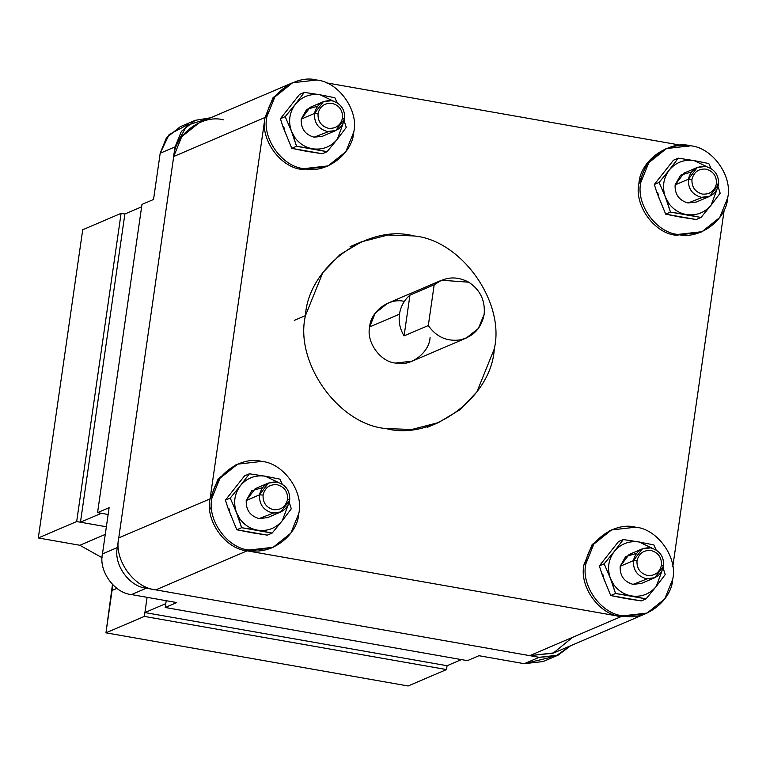 <?xml version="1.0" encoding="UTF-8"?>
<svg xmlns="http://www.w3.org/2000/svg" width="766" height="766" viewBox="0 0 766 766"><rect width="100%" height="100%" fill="white"/><g stroke="black" fill="none" stroke-linecap="round" stroke-linejoin="round"><path stroke-width="1.15" d="M305.442 315.63L294.259 320.408L305.442 315.63L322.821 272.61L339.951 254.657L361.255 241.903L387.969 234.99L413.745 235.928C461.084 239.835 505.378 301.948 494.29 348.856L476.912 391.876L459.782 409.829L438.478 422.583L411.763 429.487L385.987 428.558C338.649 424.642 294.345 362.538 305.442 315.63C294.345 362.538 338.649 424.642 385.987 428.558C432.081 441.082 491.648 397.248 494.29 348.856C505.378 301.948 461.084 239.835 413.745 235.928C367.642 223.404 308.085 267.229 305.442 315.63M441.551 280.232L387.51 303.336L375.216 313.16L369.652 326.929L399.469 314.184C400.675 306.467 404.17 300.119 409.954 295.121L434.188 284.77L441.551 280.232L468.744 282.194C480.263 289.883 485.385 300.636 484.131 314.462C485.385 300.636 480.263 289.883 468.744 282.194C456.536 275.77 445.017 276.631 434.188 284.77L428.309 325.54L404.084 335.891L409.954 295.121L404.084 335.891C399.986 329.169 398.444 321.931 399.469 314.184C398.444 321.931 399.986 329.169 404.084 335.891L428.309 325.54C436.314 336.992 447.028 341.76 460.443 339.855C473.541 336.494 481.441 328.03 484.131 314.462L478.348 328.518L466.264 338.045L460.443 339.855C447.028 341.76 436.314 336.992 428.309 325.54L434.188 284.77L409.954 295.121C404.17 300.119 400.675 306.467 399.469 314.184L369.652 326.929C366.1 341.933 380.271 361.811 395.428 363.065L412.223 361.15L466.264 338.045M430.08 337.557C429.238 353.04 410.174 367.067 395.428 363.065C380.271 361.811 366.1 341.933 369.652 326.929C370.495 311.436 389.559 297.409 404.304 301.421M550.227 657.42L524.27 663.691L539.178 657.314L146.363 588.202L131.455 594.579L146.363 588.202C129.32 586.794 113.368 564.437 117.361 547.546L102.453 553.923L109.117 507.686L102.453 553.923C98.46 570.814 114.412 593.171 131.455 594.579L176.774 602.555L131.455 594.579C114.412 593.171 98.46 570.814 102.453 553.923L117.361 547.546L175.098 146.871L160.19 153.248L153.535 199.476L141.978 204.417L153.535 199.476L160.19 153.248L169.114 134.538L188.139 124.446M109.117 507.686L97.56 512.626L108.14 514.493L97.56 512.626L109.117 507.686M166.203 600.688L165.226 607.486L467.394 660.656L478.942 655.715L524.27 663.691L478.942 655.715L467.394 660.656L165.226 607.486L166.203 600.688L165.782 603.637L144.908 612.561L165.782 603.637L166.203 600.688M176.774 602.555L165.226 607.486L176.774 602.555M141.978 204.417L97.56 512.626L141.978 204.417M524.27 663.691L543.171 661.537L558.079 655.16L539.178 657.314L524.27 663.691M195.196 120.339L210.707 117.763L187.057 125.308L175.098 146.871L181.36 131.388L195.196 120.339L180.288 126.706L166.452 137.765L160.19 153.248L175.098 146.871L117.361 547.546C113.368 564.437 129.32 586.794 146.363 588.202L539.178 657.314L555.896 656.002L570.66 645.728L558.079 655.16M211.732 499.662L210.296 497.44M211.828 510.338L209.645 507.245M141.624 206.849L124.877 214.001L80.468 522.211L101.342 513.297L80.468 522.211L124.877 214.001L121.105 213.341L124.877 214.001L141.624 206.849M106.369 526.769L76.686 521.55L38.3 537.962L82.718 229.752L121.105 213.341L76.686 521.55L38.3 537.962L79.846 545.268L38.3 537.962L82.718 229.752L121.105 213.341L76.686 521.55L106.369 526.769M108.14 514.493L101.342 513.297L108.14 514.493M147.101 597.327L144.353 616.41L105.957 632.821L112.468 584.487L112.066 590.442L116.939 588.355L112.066 590.442L105.957 632.821L408.125 685.982L105.957 632.821L144.353 616.41L446.521 669.57L408.125 685.982L446.521 669.57L447.076 665.721L144.908 612.561L447.076 665.721L461.4 659.593L447.076 665.721L446.521 669.57L144.353 616.41L147.101 597.327M666.487 148.556L664.62 149.351L646.944 163.474L638.94 183.275L640.807 182.471L648.802 162.679L666.487 148.556L690.635 145.799C712.418 147.608 732.803 176.18 727.7 197.762L719.705 217.554L702.02 231.686L677.872 234.434C656.089 232.634 635.703 204.062 640.807 182.471L638.94 183.275C640.165 161.004 667.569 140.839 688.778 146.603M611.527 529.948L609.669 530.742L591.984 544.865L583.989 564.666L585.846 563.862L593.842 544.071L611.527 529.948L635.684 527.19C657.458 529 677.843 557.571 672.74 579.153L664.744 598.945L647.059 613.078L622.911 615.826C601.128 614.026 580.743 585.454 585.846 563.862L583.989 564.666L592.281 544.463L610.598 530.35M327.168 166.289L302.091 169.449C280.308 167.649 259.923 139.067 265.026 117.485L273.031 97.694L290.707 83.561L273.031 97.694L265.026 117.485L266.894 116.691L274.889 96.899L292.574 82.766L316.722 80.018C338.505 81.818 358.89 110.39 353.787 131.972L345.792 151.773L328.107 165.896L303.949 168.644C282.175 166.844 261.79 138.273 266.894 116.691L265.026 117.485L210.066 498.877L211.933 498.082L219.928 478.29L237.613 464.158L261.761 461.41C283.544 463.21 303.93 491.782 298.826 513.364L290.831 533.165L273.146 547.288L248.998 550.036C227.215 548.236 206.83 519.664 211.933 498.082L210.066 498.877C204.972 520.459 225.348 549.04 247.131 550.84L271.279 548.083L273.146 547.288M237.613 464.158L235.746 464.952L218.071 479.085L210.066 498.877L218.367 478.673L236.684 464.569M697.309 167.438L684.038 173.116L675.105 184.912L688.375 179.234L697.309 167.438L705.706 166.49C714.678 169.066 718.977 175.088 718.594 184.558C718.977 175.088 714.678 169.066 705.706 166.49C696.457 165.868 690.683 170.119 688.375 179.234L691.947 179.445C693.814 172.044 698.496 168.597 705.993 169.104C713.261 171.201 716.746 176.084 716.44 183.754L718.594 184.558L716.44 183.754C716.746 176.084 713.261 171.201 705.993 169.104C698.496 168.597 693.814 172.044 691.947 179.445C691.641 187.115 695.126 191.988 702.393 194.085C709.89 194.593 714.573 191.146 716.44 183.754C714.573 191.146 709.89 194.593 702.393 194.085C695.126 191.988 691.641 187.115 691.947 179.445L688.375 179.234C688.002 188.704 692.301 194.727 701.263 197.312C710.522 197.934 716.296 193.683 718.594 184.558L709.67 196.355L701.263 197.312C692.301 194.727 688.002 188.704 688.375 179.234L675.105 184.912L680.639 175.155L691.42 172.015M642.348 548.829L629.077 554.507L620.154 566.304L633.425 560.626L642.348 548.829L650.746 547.882C659.717 550.457 664.017 556.48 663.634 565.95C664.017 556.48 659.717 550.457 650.746 547.882C641.496 547.259 635.723 551.501 633.425 560.626L636.986 560.836C638.854 553.435 643.536 549.988 651.033 550.495C658.3 552.592 661.786 557.476 661.479 565.145L663.634 565.95L661.479 565.145C661.786 557.476 658.3 552.592 651.033 550.495C643.536 549.988 638.854 553.435 636.986 560.836C636.68 568.506 640.165 573.38 647.433 575.477C654.93 575.984 659.612 572.537 661.479 565.145C659.612 572.537 654.93 575.984 647.433 575.477C640.165 573.38 636.68 568.506 636.986 560.836L633.425 560.626C633.042 570.096 637.341 576.118 646.312 578.703C655.562 579.326 661.336 575.075 663.634 565.95L654.71 577.746L646.312 578.703C637.341 576.118 633.042 570.096 633.425 560.626L620.154 566.304L625.678 556.547L636.46 553.406M323.396 101.658L310.125 107.326L301.191 119.123L314.462 113.454L323.396 101.658L331.793 100.7C340.765 103.286 345.064 109.308 344.681 118.768C345.064 109.308 340.765 103.286 331.793 100.7C322.543 100.078 316.77 104.329 314.462 113.454L318.034 113.655C319.901 106.263 324.583 102.816 332.08 103.324C339.348 105.411 342.833 110.294 342.526 117.964L344.681 118.768L342.526 117.964C342.833 110.294 339.348 105.411 332.08 103.324C324.583 102.816 319.901 106.263 318.034 113.655C317.727 121.325 321.213 126.208 328.48 128.305C335.977 128.803 340.659 125.356 342.526 117.964C340.659 125.356 335.977 128.803 328.48 128.305C321.213 126.208 317.727 121.325 318.034 113.655L314.462 113.454C314.089 122.914 318.378 128.937 327.35 131.522C336.609 132.145 342.383 127.893 344.681 118.768L335.747 130.565L327.35 131.522C318.378 128.937 314.089 122.914 314.462 113.454L301.191 119.123L306.716 109.366L317.497 106.225M268.435 483.049L255.164 488.718L246.231 500.514L259.502 494.846L268.435 483.049L276.832 482.092C285.804 484.677 290.103 490.7 289.72 500.16C290.103 490.7 285.804 484.677 276.832 482.092C267.583 481.469 261.809 485.721 259.502 494.846L263.073 495.047C264.94 487.655 269.622 484.208 277.12 484.715C284.387 486.803 287.872 491.686 287.566 499.355L289.72 500.16L287.566 499.355C287.872 491.686 284.387 486.803 277.12 484.715C269.622 484.208 264.94 487.655 263.073 495.047C262.767 502.716 266.252 507.599 273.519 509.696C281.017 510.194 285.699 506.747 287.566 499.355C285.699 506.747 281.017 510.194 273.519 509.696C266.252 507.599 262.767 502.716 263.073 495.047L259.502 494.846C259.128 504.306 263.427 510.328 272.39 512.914C281.649 513.536 287.422 509.285 289.72 500.16L280.796 511.956L272.39 512.914C263.427 510.328 259.128 504.306 259.502 494.846L246.231 500.514L251.765 490.757L262.546 487.616M228.019 508.203L225.434 500.102L244.584 475.82L249.381 473.771L240.39 485.663C234.415 493.831 233.123 502.822 236.502 512.636L239.021 519.607L239.921 518.984L236.502 512.636L239.921 518.984C244.392 525.036 250.233 528.751 257.453 530.149C267.478 531.537 275.76 528.377 282.3 520.688L288.026 505.311L282.3 520.688L291.291 508.796L289.251 502.333L291.291 508.796L282.3 520.688C275.76 528.377 267.478 531.537 257.453 530.149C250.233 528.751 244.392 525.036 239.921 518.984L239.021 519.607L241.606 527.707L272.141 533.079L282.3 520.688L272.141 533.079L267.344 535.128L251.497 532.696L236.809 529.756L228.019 508.203L236.809 529.756L241.606 527.707L236.502 512.636C233.123 502.822 234.415 493.831 240.39 485.663L230.231 498.053L236.502 512.636L230.231 498.053L240.39 485.663C246.93 477.965 255.202 474.815 265.228 476.203L278.24 482.408L265.228 476.203C255.202 474.815 246.93 477.965 240.39 485.663L249.381 473.771L265.228 476.203L249.381 473.771L244.584 475.82L225.434 500.102L230.231 498.053L225.434 500.102L228.019 508.203M282.204 484.131L279.916 479.143L265.228 476.203L279.916 479.143L282.204 484.131M282.98 126.811L280.394 118.711L299.544 94.429L304.341 92.38L295.35 104.272C289.376 112.439 288.083 121.43 291.463 131.245L293.981 138.215L294.881 137.593L291.463 131.245L294.881 137.593C299.353 143.644 305.194 147.359 312.413 148.757C322.438 150.146 330.72 146.986 337.26 139.297L342.986 123.92L337.26 139.297L346.251 127.405L344.212 120.942L346.251 127.405L337.26 139.297C330.72 146.986 322.438 150.146 312.413 148.757C305.194 147.359 299.353 143.644 294.881 137.593L293.981 138.215L296.566 146.316L327.101 151.687L337.26 139.297L327.101 151.687L322.304 153.736L306.457 151.304L291.769 148.365L282.98 126.811L291.769 148.365L296.566 146.316L291.463 131.245C288.083 121.43 289.376 112.439 295.35 104.272L285.191 116.662L291.463 131.245L285.191 116.662L295.35 104.272C301.89 96.573 310.163 93.423 320.188 94.812L333.2 101.016L320.188 94.812C310.163 93.423 301.89 96.573 295.35 104.272L304.341 92.38L320.188 94.812L304.341 92.38L299.544 94.429L280.394 118.711L285.191 116.662L280.394 118.711L282.98 126.811M337.164 102.74L334.876 97.751L320.188 94.812L334.876 97.751L337.164 102.74M601.932 573.993L599.347 565.892L618.497 541.61L623.294 539.551L614.303 551.443C608.328 559.611 607.036 568.602 610.416 578.416L612.934 585.396L613.834 584.774L610.416 578.416L613.834 584.774C618.306 590.816 624.146 594.54 631.375 595.929C641.391 597.317 649.673 594.167 656.213 586.469L661.948 571.101L656.213 586.469L665.204 574.577L663.165 568.113L665.204 574.577L656.213 586.469C649.673 594.167 641.391 597.317 631.375 595.929C624.146 594.54 618.306 590.816 613.834 584.774L612.934 585.396L615.529 593.497L646.054 598.859L656.213 586.469L646.054 598.859L641.257 600.917L625.41 598.476L610.722 595.546L601.932 573.993L610.722 595.546L615.529 593.497L610.416 578.416C607.036 568.602 608.328 559.611 614.303 551.443L604.144 563.833L610.416 578.416L604.144 563.833L614.303 551.443C620.843 543.755 629.125 540.605 639.141 541.993L652.153 548.197L639.141 541.993C629.125 540.605 620.843 543.755 614.303 551.443L623.294 539.551L639.141 541.993L623.294 539.551L618.497 541.61L599.347 565.892L604.144 563.833L599.347 565.892L601.932 573.993M656.117 549.911L653.829 544.923L639.141 541.993L653.829 544.923L656.117 549.911M656.893 192.601L654.308 184.501L673.458 160.218L678.255 158.16L669.264 170.052C663.289 178.219 661.996 187.21 665.376 197.025L667.895 204.005L668.795 203.383L665.376 197.025L668.795 203.383C673.266 209.424 679.107 213.149 686.326 214.537C696.351 215.926 704.634 212.776 711.174 205.077L716.899 189.709L711.174 205.077L720.164 193.185L718.125 186.722L720.164 193.185L711.174 205.077C704.634 212.776 696.351 215.926 686.326 214.537C679.107 213.149 673.266 209.424 668.795 203.383L667.895 204.005L670.48 212.105L701.014 217.477L711.174 205.077L701.014 217.477L696.217 219.526L680.371 217.084L665.683 214.154L656.893 192.601L665.683 214.154L670.48 212.105L665.376 197.025C661.996 187.21 663.289 178.219 669.264 170.052L659.105 182.442L665.376 197.025L659.105 182.442L669.264 170.052C675.803 162.363 684.076 159.213 694.101 160.601L707.114 166.806L694.101 160.601C684.076 159.213 675.803 162.363 669.264 170.052L678.255 158.16L694.101 160.601L678.255 158.16L673.458 160.218L654.308 184.501L659.105 182.442L654.308 184.501L656.893 192.601M711.078 168.52L708.789 163.531L694.101 160.601L708.789 163.531L711.078 168.52M702.288 197.456L687.992 202.98C679.03 200.395 674.731 194.373 675.105 184.912C674.731 194.373 679.03 200.395 687.992 202.98L696.399 202.023L709.67 196.355M657.707 192.563L659.411 199.572L657.707 192.563M686.326 214.537L670.48 212.105L665.683 214.154L696.217 219.526L701.014 217.477L686.326 214.537M647.327 578.847L633.042 584.372C624.07 581.787 619.771 575.764 620.154 566.304C619.771 575.764 624.07 581.787 633.042 584.372L641.439 583.414L654.71 577.746M602.746 573.954L604.451 580.963L602.746 573.954M631.375 595.929L615.529 593.497L610.722 595.546L641.257 600.917L646.054 598.859L631.375 595.929M328.375 131.666L314.079 137.191C305.107 134.615 300.818 128.592 301.191 119.123C300.818 128.592 305.107 134.615 314.079 137.191L322.476 136.243L335.747 130.565M283.793 126.783L285.498 133.791L283.793 126.783M312.413 148.757L296.566 146.316L291.769 148.365L322.304 153.736L327.101 151.687L312.413 148.757M273.414 513.057L259.119 518.582C250.156 516.006 245.857 509.984 246.231 500.514C245.857 509.984 250.156 516.006 259.119 518.582L267.525 517.634L280.796 511.956M228.833 508.174L230.537 515.183L228.833 508.174M257.453 530.149L241.606 527.707L236.809 529.756L267.344 535.128L272.141 533.079L257.453 530.149M298.826 513.364C303.93 491.782 283.544 463.21 261.761 461.41C240.553 455.646 213.149 475.81 211.933 498.082C206.83 519.664 227.215 548.236 248.998 550.036C270.207 555.8 297.61 535.635 298.826 513.364M272.208 547.68L247.131 550.84L621.044 616.62C599.261 614.82 578.885 586.249 583.989 564.666C578.885 586.249 599.261 614.82 621.044 616.62L645.192 613.872L621.044 616.62L529.727 655.648L553.875 652.9L647.059 613.078M672.807 566.562L724.224 209.76L672.807 566.562M701.082 232.069L676.005 235.229C654.221 233.429 633.846 204.857 638.94 183.275C633.846 204.857 654.221 233.429 676.005 235.229L700.153 232.481L702.02 231.686M680.878 145.214L326.172 82.805L680.878 145.214M572.556 637.341L553.129 653.216L529.727 655.648L621.044 616.62L247.131 550.84C225.348 549.04 204.972 520.459 210.066 498.877L265.026 117.485L173.71 156.513L265.026 117.485C259.923 139.067 280.308 167.649 302.091 169.449L326.239 166.691L328.107 165.896M353.787 131.972C358.89 110.39 338.505 81.818 316.722 80.018C295.513 74.254 268.11 94.419 266.894 116.691C261.79 138.273 282.175 166.844 303.949 168.644C325.167 174.409 352.571 154.244 353.787 131.972M672.74 579.153C677.843 557.571 657.458 529 635.684 527.19C614.466 521.435 587.062 541.6 585.846 563.862C580.743 585.454 601.128 614.026 622.911 615.826C644.12 621.59 671.523 601.425 672.74 579.153M727.7 197.762C732.803 176.18 712.418 147.608 690.635 145.799C669.427 140.044 642.023 160.209 640.807 182.471C635.703 204.062 656.089 232.634 677.872 234.434C699.08 240.198 726.484 220.034 727.7 197.762M292.574 82.766L199.39 122.598L181.714 136.721L173.71 156.513L118.749 537.904C113.655 559.496 134.031 588.068 155.814 589.868L247.131 550.84L155.814 589.868C134.031 588.068 113.655 559.496 118.749 537.904L173.71 156.513C174.926 134.251 202.339 114.086 223.548 119.85M210.066 498.877L118.749 537.904L210.066 498.877M529.727 655.648L155.814 589.868L529.727 655.648M102.117 557.734L79.846 545.268L102.117 557.734M105.268 534.4L79.846 545.268L105.268 534.4M427.294 427.361L438.478 422.583M361.255 241.903L350.072 246.681"/></g></svg>
